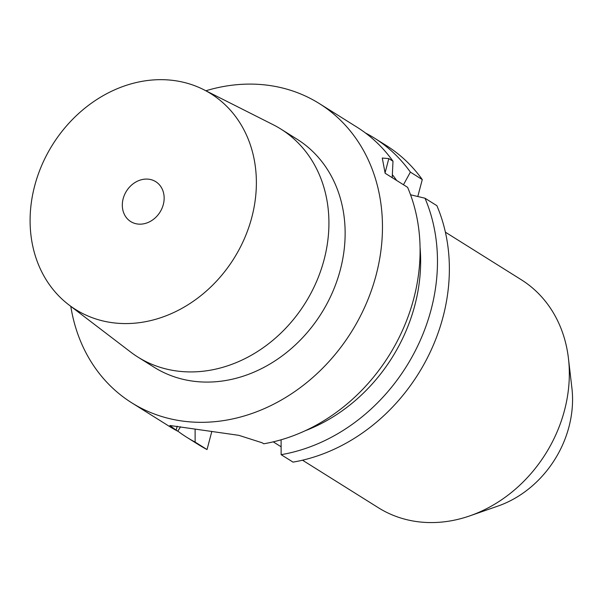 <?xml version="1.0" encoding="UTF-8"?>
<svg xmlns="http://www.w3.org/2000/svg" width="602" height="602" viewBox="0 0 602 602"><rect width="100%" height="100%" fill="white"/><g stroke="black" fill="none" stroke-linecap="round" stroke-linejoin="round"><path stroke-width="0.9" d="M365.444 132.967A176.589 148.431 122.1 0 1 374.361 138.054L386.251 145.511A176.589 148.431 122.1 0 1 422.273 179.569L417.796 196.508M195.108 429.106L195.138 442.101L207.028 449.551A176.589 148.431 122.1 0 1 198.72 444.78L186.831 437.323A176.589 148.431 122.1 0 1 177.816 431.115M207.028 449.551L211.836 431.371M280.622 439.927L281.104 440.002M436.886 205.681A176.589 148.431 122.1 0 1 293.031 462.125L281.134 454.676A176.589 148.431 122.1 0 0 424.989 198.224L436.886 205.681M163.3 204.552A23.546 19.791 122.1 0 1 130.732 221.574A23.546 19.791 122.1 0 1 123.169 198.683A23.546 19.791 122.1 0 1 155.737 181.669A23.546 19.791 122.1 0 1 163.3 204.552M68.763 304.785A127.346 107.043 122.1 0 0 251.771 217.488A127.346 107.043 -57.9 0 0 203.596 89.615A127.346 107.043 -57.9 0 0 34.705 185.747A127.346 107.043 122.1 0 0 68.763 304.785L130.679 352.072A134.57 113.116 122.1 0 0 137.918 357.091L154.127 367.25A134.57 113.116 122.1 0 0 340.273 269.989A134.57 113.116 -57.9 0 0 297.034 139.19L280.825 129.031A134.57 113.116 -57.9 0 0 273.15 124.704L203.596 89.615M137.918 357.091A134.57 113.116 122.1 0 0 324.057 259.831A134.57 113.116 -57.9 0 0 280.825 129.031M205.876 90.767A176.589 148.431 -57.9 0 1 319.346 103.582A176.589 148.431 -57.9 0 1 376.077 275.227A176.589 148.431 122.1 0 1 131.815 402.858A176.589 148.431 122.1 0 1 70.795 306.335M177.206 426.224L176.153 430.204L177.756 431.205A176.589 148.431 122.1 0 1 169.448 426.434L131.815 402.858M176.153 430.204L169.869 425.501L238.806 435.329L262.148 442.779L263.751 443.779A176.589 148.431 122.1 0 0 413.709 298.803A176.589 148.431 -57.9 0 0 407.607 187.335L385.137 173.248L382.278 158.04L388.817 158.604L392.993 161.223A176.589 148.431 -57.9 0 0 356.978 127.165L319.346 103.582M177.756 431.205L180.562 426.803M392.993 161.223L392.211 177.68M195.138 442.101A176.589 148.431 122.1 0 1 186.831 437.323M374.361 138.054A176.589 148.431 122.1 0 1 410.376 172.112L422.273 179.569M305.282 430.716A161.998 136.172 -57.9 0 0 420.068 247.535M281.104 439.791L281.134 454.676M410.556 194.792L424.989 198.224M396.65 180.465A161.998 136.172 -57.9 0 0 392.361 174.678M410.376 172.112L403.475 184.739M469.831 515.869A134.539 113.093 122.1 0 0 564.465 410.489A134.539 113.093 -57.9 0 0 568.454 358.476L571.9 388.034A100.903 84.822 -57.9 0 1 568.913 427.044A100.903 84.822 122.1 0 1 497.929 506.079L469.831 515.869A134.539 113.093 122.1 0 1 378.357 507.727L302.513 460.199M568.454 358.476A134.539 113.093 -57.9 0 0 521.242 279.712L445.39 232.184M385.039 172.902L388.817 158.604M273.233 441.853L281.119 446.789"/></g></svg>
